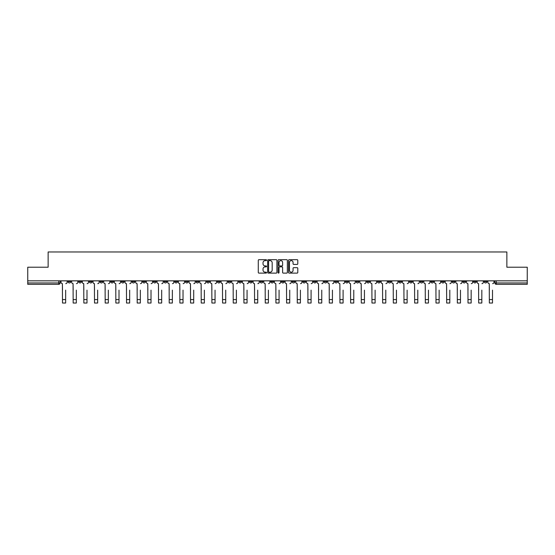 <?xml version="1.0" encoding="UTF-8"?>
<svg xmlns="http://www.w3.org/2000/svg" width="555" height="555" viewBox="0 0 555 555"><rect width="100%" height="100%" fill="white"/><g stroke="black" fill="none" stroke-linecap="round" stroke-linejoin="round"><path stroke-width="0.83" d="M266.553 260.156A0.472 0.472 0 0 0 266.088 259.685L258.949 259.685A0.673 0.673 0 0 0 258.283 260.357L258.283 272.443A0.673 0.673 0 0 0 258.949 273.115L266.088 273.115A0.472 0.472 0 0 0 266.553 272.644A0.472 0.472 0 0 0 266.088 272.179L265.165 272.179A2.151 2.151 0 0 1 263.014 270.028L263.014 269.022A2.151 2.151 0 0 1 265.165 266.872L266.088 266.872A0.472 0.472 0 0 0 266.553 266.4A0.472 0.472 0 0 0 266.088 265.928L265.165 265.928A2.151 2.151 0 0 1 263.014 263.785L263.014 262.779A2.151 2.151 0 0 1 265.165 260.628L266.088 260.628A0.472 0.472 0 0 0 266.553 260.156M420.197 280.837L420.197 281.586L422.931 281.586A1.367 1.367 0 0 1 421.564 282.953A1.367 1.367 0 0 1 420.197 281.586L420.197 280.837M356.164 280.837L356.164 281.586L358.905 281.586A1.367 1.367 0 0 1 357.538 282.953A1.367 1.367 0 0 1 356.164 281.586L356.164 280.837M345.494 280.837L345.494 281.586L348.235 281.586A1.367 1.367 0 0 1 346.861 282.953A1.367 1.367 0 0 1 345.494 281.586L345.494 280.837M281.468 280.837L281.468 281.586L284.202 281.586A1.367 1.367 0 0 1 282.835 282.953A1.367 1.367 0 0 1 281.468 281.586L281.468 280.837M270.798 280.837L270.798 281.586L273.532 281.586A1.367 1.367 0 0 1 272.165 282.953A1.367 1.367 0 0 1 270.798 281.586L270.798 280.837M260.122 280.837L260.122 281.586L262.862 281.586A1.367 1.367 0 0 1 261.495 282.953A1.367 1.367 0 0 1 260.122 281.586L260.122 280.837M238.782 280.837L238.782 281.586L241.515 281.586A1.367 1.367 0 0 1 240.149 282.953A1.367 1.367 0 0 1 238.782 281.586L238.782 280.837M217.442 281.586L217.442 280.837L217.442 281.586A1.367 1.367 0 0 0 218.809 282.953A1.367 1.367 0 0 1 217.442 281.586L220.175 281.586A1.367 1.367 0 0 1 218.809 282.953A1.367 1.367 0 0 0 220.175 281.586L220.175 280.837L220.175 281.586M206.765 281.586L206.765 280.837L206.765 281.586A1.367 1.367 0 0 0 208.139 282.953A1.367 1.367 0 0 1 206.765 281.586L209.506 281.586A1.367 1.367 0 0 1 208.139 282.953M196.095 281.586L196.095 280.837L196.095 281.586A1.367 1.367 0 0 0 197.462 282.953A1.367 1.367 0 0 1 196.095 281.586L198.836 281.586A1.367 1.367 0 0 1 197.462 282.953A1.367 1.367 0 0 0 198.836 281.586L198.836 280.837L198.836 281.586M185.425 280.837L185.425 281.586L188.159 281.586A1.367 1.367 0 0 1 186.792 282.953A1.367 1.367 0 0 1 185.425 281.586L185.425 280.837M174.756 280.837L174.756 281.586L177.489 281.586A1.367 1.367 0 0 1 176.122 282.953A1.367 1.367 0 0 1 174.756 281.586L174.756 280.837M164.086 280.837L164.086 281.586L166.819 281.586A1.367 1.367 0 0 1 165.452 282.953A1.367 1.367 0 0 1 164.086 281.586L164.086 280.837M153.409 281.586L153.409 280.837L153.409 281.586A1.367 1.367 0 0 0 154.783 282.953A1.367 1.367 0 0 1 153.409 281.586L156.149 281.586A1.367 1.367 0 0 1 154.783 282.953M132.069 281.586L132.069 280.837L132.069 281.586A1.367 1.367 0 0 0 133.436 282.953A1.367 1.367 0 0 1 132.069 281.586L134.803 281.586A1.367 1.367 0 0 1 133.436 282.953A1.367 1.367 0 0 0 134.803 281.586L134.803 280.837L134.803 281.586M121.399 281.586L121.399 280.837L121.399 281.586A1.367 1.367 0 0 0 122.766 282.953A1.367 1.367 0 0 1 121.399 281.586L124.133 281.586A1.367 1.367 0 0 1 122.766 282.953A1.367 1.367 0 0 0 124.133 281.586L124.133 280.837L124.133 281.586M110.729 281.586L110.729 280.837L110.729 281.586A1.367 1.367 0 0 0 112.096 282.953A1.367 1.367 0 0 1 110.729 281.586L113.463 281.586A1.367 1.367 0 0 1 112.096 282.953A1.367 1.367 0 0 0 113.463 281.586L113.463 280.837L113.463 281.586M100.053 281.586L100.053 280.837L100.053 281.586A1.367 1.367 0 0 0 101.426 282.953A1.367 1.367 0 0 1 100.053 281.586L102.793 281.586A1.367 1.367 0 0 1 101.426 282.953M89.383 281.586L89.383 280.837L89.383 281.586A1.367 1.367 0 0 0 90.749 282.953A1.367 1.367 0 0 1 89.383 281.586L92.123 281.586A1.367 1.367 0 0 1 90.749 282.953A1.367 1.367 0 0 0 92.123 281.586L92.123 280.837L92.123 281.586M78.713 281.586L78.713 280.837L78.713 281.586A1.367 1.367 0 0 0 80.08 282.953A1.367 1.367 0 0 1 78.713 281.586L81.446 281.586A1.367 1.367 0 0 1 80.08 282.953A1.367 1.367 0 0 0 81.446 281.586L81.446 280.837L81.446 281.586M297.126 264.423A0.673 0.673 0 0 0 297.792 263.75L297.792 260.357A0.673 0.673 0 0 0 297.126 259.685L289.197 259.685A0.673 0.673 0 0 0 288.531 260.357L288.531 272.443A0.673 0.673 0 0 0 289.197 273.115L297.126 273.115A0.673 0.673 0 0 0 297.792 272.443L297.792 268.349A0.673 0.673 0 0 0 297.126 267.676L293.734 267.676A0.673 0.673 0 0 0 293.061 268.349L293.061 270.382A1.797 1.797 0 0 1 291.264 272.179A1.797 1.797 0 0 1 289.467 270.382L289.467 262.425A1.797 1.797 0 0 1 291.264 260.628A1.797 1.797 0 0 1 293.061 262.425L293.061 263.75A0.673 0.673 0 0 0 293.734 264.423L297.126 264.423M27.75 280.837L27.75 267.219L48.132 267.219L48.132 251.97L506.868 251.97L506.868 267.219L527.25 267.219L527.25 280.837L27.75 280.837L27.75 282.953L60.106 282.953L60.106 280.837L60.106 282.953A1.367 1.367 0 0 1 58.74 284.326L27.75 284.326L27.75 282.953M276.91 260.357A0.673 0.673 0 0 0 276.244 259.685L268.315 259.685A0.673 0.673 0 0 0 267.649 260.357L267.649 272.443A0.673 0.673 0 0 0 268.315 273.115L276.244 273.115A0.673 0.673 0 0 0 276.91 272.443L276.91 260.357M278.756 259.685L286.685 259.685A0.673 0.673 0 0 1 287.351 260.357L287.351 272.443A0.673 0.673 0 0 1 286.685 273.115L283.293 273.115A0.673 0.673 0 0 1 282.62 272.443L282.62 267.545A0.673 0.673 0 0 0 281.947 266.872L279.699 266.872A0.673 0.673 0 0 0 279.026 267.545L279.026 272.644A0.472 0.472 0 0 1 278.554 273.115A0.472 0.472 0 0 1 278.09 272.644L278.09 260.357A0.673 0.673 0 0 1 278.756 259.685M494.894 280.837L494.894 282.953L527.25 282.953L527.25 284.326L496.26 284.326A1.367 1.367 0 0 1 494.894 282.953A1.367 1.367 0 0 0 496.26 284.326L496.26 280.837M527.25 280.837L527.25 282.953M486.957 280.837L486.957 281.586A1.367 1.367 0 0 1 485.59 282.953A1.367 1.367 0 0 1 484.224 281.586L486.957 281.586M484.224 280.837L484.224 281.586M476.287 281.586L476.287 280.837L476.287 281.586A1.367 1.367 0 0 1 474.92 282.953A1.367 1.367 0 0 1 473.554 281.586L476.287 281.586A1.367 1.367 0 0 1 474.92 282.953M473.554 280.837L473.554 281.586M465.617 280.837L465.617 281.586A1.367 1.367 0 0 1 464.251 282.953A1.367 1.367 0 0 1 462.877 281.586A1.367 1.367 0 0 0 464.251 282.953M462.877 280.837L462.877 281.586L465.617 281.586M454.947 280.837L454.947 281.586A1.367 1.367 0 0 1 453.574 282.953A1.367 1.367 0 0 1 452.207 281.586L454.947 281.586A1.367 1.367 0 0 1 453.574 282.953M452.207 280.837L452.207 281.586M444.271 280.837L444.271 281.586A1.367 1.367 0 0 1 442.904 282.953A1.367 1.367 0 0 1 441.537 281.586A1.367 1.367 0 0 0 442.904 282.953M441.537 280.837L441.537 281.586L444.271 281.586M433.601 280.837L433.601 281.586A1.367 1.367 0 0 1 432.234 282.953A1.367 1.367 0 0 1 430.867 281.586L433.601 281.586M430.867 280.837L430.867 281.586M422.931 280.837L422.931 281.586A1.367 1.367 0 0 1 421.564 282.953M412.261 280.837L412.261 281.586A1.367 1.367 0 0 1 410.894 282.953A1.367 1.367 0 0 1 409.521 281.586L412.261 281.586M409.521 280.837L409.521 281.586M401.591 280.837L401.591 281.586A1.367 1.367 0 0 1 400.217 282.953A1.367 1.367 0 0 1 398.851 281.586L401.591 281.586M398.851 280.837L398.851 281.586M390.914 280.837L390.914 281.586A1.367 1.367 0 0 1 389.548 282.953A1.367 1.367 0 0 1 388.181 281.586A1.367 1.367 0 0 0 389.548 282.953M388.181 280.837L388.181 281.586L390.914 281.586M380.244 280.837L380.244 281.586A1.367 1.367 0 0 1 378.878 282.953A1.367 1.367 0 0 1 377.511 281.586L380.244 281.586M377.511 280.837L377.511 281.586M369.575 280.837L369.575 281.586A1.367 1.367 0 0 1 368.208 282.953A1.367 1.367 0 0 1 366.841 281.586L369.575 281.586M366.841 280.837L366.841 281.586M358.905 280.837L358.905 281.586M348.235 280.837L348.235 281.586L348.235 280.837M337.558 280.837L337.558 281.586A1.367 1.367 0 0 1 336.191 282.953A1.367 1.367 0 0 1 334.825 281.586L337.558 281.586M334.825 280.837L334.825 281.586M326.888 280.837L326.888 281.586A1.367 1.367 0 0 1 325.521 282.953A1.367 1.367 0 0 1 324.155 281.586L326.888 281.586M324.155 280.837L324.155 281.586M316.218 280.837L316.218 281.586A1.367 1.367 0 0 1 314.851 282.953A1.367 1.367 0 0 1 313.485 281.586L316.218 281.586M313.485 280.837L313.485 281.586M305.548 280.837L305.548 281.586A1.367 1.367 0 0 1 304.182 282.953A1.367 1.367 0 0 1 302.808 281.586L305.548 281.586M302.808 280.837L302.808 281.586M294.878 280.837L294.878 281.586A1.367 1.367 0 0 1 293.505 282.953A1.367 1.367 0 0 1 292.138 281.586L294.878 281.586M292.138 280.837L292.138 281.586M284.202 280.837L284.202 281.586A1.367 1.367 0 0 1 282.835 282.953M273.532 280.837L273.532 281.586M262.862 281.586L262.862 280.837L262.862 281.586A1.367 1.367 0 0 1 261.495 282.953M252.192 280.837L252.192 281.586A1.367 1.367 0 0 1 250.818 282.953A1.367 1.367 0 0 1 249.452 281.586A1.367 1.367 0 0 0 250.818 282.953A1.367 1.367 0 0 0 252.192 281.586L249.452 281.586L249.452 280.837M241.515 281.586L241.515 280.837L241.515 281.586A1.367 1.367 0 0 1 240.149 282.953M230.845 280.837L230.845 281.586A1.367 1.367 0 0 1 229.479 282.953A1.367 1.367 0 0 1 228.112 281.586A1.367 1.367 0 0 0 229.479 282.953M228.112 280.837L228.112 281.586L230.845 281.586M209.506 280.837L209.506 281.586L209.506 280.837M188.159 281.586L188.159 280.837L188.159 281.586A1.367 1.367 0 0 1 186.792 282.953M177.489 281.586L177.489 280.837L177.489 281.586A1.367 1.367 0 0 1 176.122 282.953M166.819 281.586L166.819 280.837L166.819 281.586A1.367 1.367 0 0 1 165.452 282.953M156.149 280.837L156.149 281.586L156.149 280.837M145.479 281.586L145.479 280.837L145.479 281.586A1.367 1.367 0 0 1 144.106 282.953A1.367 1.367 0 0 1 142.739 281.586L145.479 281.586A1.367 1.367 0 0 1 144.106 282.953M142.739 280.837L142.739 281.586M102.793 280.837L102.793 281.586L102.793 280.837M70.776 280.837L70.776 281.586A1.367 1.367 0 0 1 69.41 282.953A1.367 1.367 0 0 1 68.043 281.586A1.367 1.367 0 0 0 69.41 282.953A1.367 1.367 0 0 0 70.776 281.586L70.776 280.837M68.043 280.837L68.043 281.586L70.776 281.586M58.74 280.837L58.74 284.326A1.367 1.367 0 0 0 60.106 282.953M269.057 260.628A0.472 0.472 0 0 0 268.585 261.1L268.585 271.707A0.472 0.472 0 0 0 269.057 272.179L270.028 272.179A2.151 2.151 0 0 0 272.179 270.028L272.179 262.779A2.151 2.151 0 0 0 270.028 260.628L269.057 260.628M282.62 262.459A1.797 1.797 0 0 0 280.823 260.663A1.797 1.797 0 0 0 279.026 262.459L279.026 265.262A0.673 0.673 0 0 0 279.699 265.928L281.947 265.928A0.673 0.673 0 0 0 282.62 265.262L282.62 262.459M61.029 282.273L61.029 280.837L61.029 282.273A1.367 1.367 0 0 0 62.396 283.64L62.5 290.14M62.396 283.64L62.5 303.03L65.65 303.03L65.65 290.14M67.12 282.273L67.12 280.837L67.12 282.273A1.367 1.367 0 0 1 65.747 283.64M65.65 303.03L62.5 303.03M71.699 282.273L71.699 280.837L71.699 282.273A1.367 1.367 0 0 0 73.066 283.64L73.17 290.14M73.066 283.64L73.17 303.03L76.319 303.03L76.319 290.14M77.79 282.273L77.79 280.837L77.79 282.273A1.367 1.367 0 0 1 76.423 283.64M82.369 282.273L82.369 280.837L82.369 282.273A1.367 1.367 0 0 0 83.743 283.64L83.84 290.14M83.743 283.64L83.84 303.03L86.989 303.03L86.989 290.14M88.46 282.273L88.46 280.837L88.46 282.273A1.367 1.367 0 0 1 87.093 283.64M76.319 303.03L73.17 303.03M86.989 303.03L83.84 303.03M93.046 282.273L93.046 280.837L93.046 282.273A1.367 1.367 0 0 0 94.412 283.64L94.517 290.14M94.412 283.64L94.517 303.03L97.659 303.03L97.659 290.14M99.13 282.273L99.13 280.837L99.13 282.273A1.367 1.367 0 0 1 97.763 283.64M103.716 282.273L103.716 280.837L103.716 282.273A1.367 1.367 0 0 0 105.082 283.64L105.186 290.14M105.082 283.64L105.186 303.03L108.329 303.03L108.329 290.14M109.8 282.273L109.8 280.837L109.8 282.273A1.367 1.367 0 0 1 108.433 283.64M114.385 282.273L114.385 280.837L114.385 282.273A1.367 1.367 0 0 0 115.752 283.64L115.856 290.14M115.752 283.64L115.856 303.03L119.006 303.03L119.006 290.14M120.477 282.273L120.477 280.837L120.477 282.273A1.367 1.367 0 0 1 119.103 283.64M97.659 303.03L94.517 303.03M108.329 303.03L105.186 303.03M119.006 303.03L115.856 303.03M125.055 282.273L125.055 280.837L125.055 282.273A1.367 1.367 0 0 0 126.429 283.64L126.526 290.14M126.429 283.64L126.526 303.03L129.676 303.03L129.676 290.14M131.147 282.273L131.147 280.837L131.147 282.273A1.367 1.367 0 0 1 129.78 283.64M129.676 303.03L126.526 303.03M135.732 282.273L135.732 280.837L135.732 282.273A1.367 1.367 0 0 0 137.099 283.64L137.196 290.14M137.099 283.64L137.196 303.03L140.346 303.03L140.346 290.14M141.816 282.273L141.816 280.837L141.816 282.273A1.367 1.367 0 0 1 140.45 283.64M140.346 303.03L137.196 303.03M146.402 282.273L146.402 280.837L146.402 282.273A1.367 1.367 0 0 0 147.769 283.64L147.873 290.14M147.769 283.64L147.873 303.03L151.016 303.03L151.016 290.14M152.486 282.273L152.486 280.837L152.486 282.273A1.367 1.367 0 0 1 151.12 283.64M151.016 303.03L147.873 303.03M157.072 282.273L157.072 280.837L157.072 282.273A1.367 1.367 0 0 0 158.439 283.64L158.543 290.14M158.439 283.64L158.543 303.03L161.685 303.03L161.685 290.14M163.156 282.273L163.156 280.837L163.156 282.273A1.367 1.367 0 0 1 161.789 283.64M161.685 303.03L158.543 303.03M167.742 282.273L167.742 280.837L167.742 282.273A1.367 1.367 0 0 0 169.108 283.64L169.213 290.14M169.108 283.64L169.213 303.03L172.362 303.03L172.362 290.14M173.833 282.273L173.833 280.837L173.833 282.273A1.367 1.367 0 0 1 172.459 283.64M172.362 303.03L169.213 303.03M178.412 282.273L178.412 280.837L178.412 282.273A1.367 1.367 0 0 0 179.785 283.64L179.882 290.14M179.785 283.64L179.882 303.03L183.032 303.03L183.032 290.14M184.503 282.273L184.503 280.837L184.503 282.273A1.367 1.367 0 0 1 183.136 283.64M183.032 303.03L179.882 303.03M189.088 282.273L189.088 280.837L189.088 282.273A1.367 1.367 0 0 0 190.455 283.64L190.559 290.14M190.455 283.64L190.559 303.03L193.702 303.03L193.702 290.14M195.173 282.273L195.173 280.837L195.173 282.273A1.367 1.367 0 0 1 193.806 283.64M193.702 303.03L190.559 303.03M199.758 282.273L199.758 280.837L199.758 282.273A1.367 1.367 0 0 0 201.125 283.64L201.229 290.14M201.125 283.64L201.229 303.03L204.372 303.03L204.372 290.14M205.843 282.273L205.843 280.837L205.843 282.273A1.367 1.367 0 0 1 204.476 283.64M204.372 303.03L201.229 303.03M210.428 282.273L210.428 280.837L210.428 282.273A1.367 1.367 0 0 0 211.795 283.64L211.899 290.14M211.795 283.64L211.899 303.03L215.049 303.03L215.049 290.14M216.519 282.273L216.519 280.837L216.519 282.273A1.367 1.367 0 0 1 215.146 283.64M215.049 303.03L211.899 303.03M221.098 282.273L221.098 280.837L221.098 282.273A1.367 1.367 0 0 0 222.465 283.64L222.569 290.14M222.465 283.64L222.569 303.03L225.719 303.03L225.719 290.14M227.189 282.273L227.189 280.837L227.189 282.273A1.367 1.367 0 0 1 225.823 283.64M225.719 303.03L222.569 303.03M231.768 282.273L231.768 280.837L231.768 282.273A1.367 1.367 0 0 0 233.142 283.64L233.239 290.14M233.142 283.64L233.239 303.03L236.388 303.03L236.388 290.14M237.859 282.273L237.859 280.837L237.859 282.273A1.367 1.367 0 0 1 236.492 283.64M236.388 303.03L233.239 303.03M242.445 282.273L242.445 280.837L242.445 282.273A1.367 1.367 0 0 0 243.811 283.64L243.916 290.14M243.811 283.64L243.916 303.03L247.058 303.03L247.058 290.14M248.529 282.273L248.529 280.837L248.529 282.273A1.367 1.367 0 0 1 247.162 283.64M247.058 303.03L243.916 303.03M253.115 282.273L253.115 280.837L253.115 282.273A1.367 1.367 0 0 0 254.481 283.64L254.585 290.14M254.481 283.64L254.585 303.03L257.728 303.03L257.728 290.14M259.199 282.273L259.199 280.837L259.199 282.273A1.367 1.367 0 0 1 257.832 283.64M257.728 303.03L254.585 303.03M263.785 282.273L263.785 280.837L263.785 282.273A1.367 1.367 0 0 0 265.151 283.64L265.255 290.14M265.151 283.64L265.255 303.03L268.405 303.03L268.405 290.14M269.876 282.273L269.876 280.837L269.876 282.273A1.367 1.367 0 0 1 268.502 283.64M268.405 303.03L265.255 303.03M274.454 282.273L274.454 280.837L274.454 282.273A1.367 1.367 0 0 0 275.821 283.64L275.925 290.14M275.821 283.64L275.925 303.03L279.075 303.03L279.075 290.14M280.546 282.273L280.546 280.837L280.546 282.273A1.367 1.367 0 0 1 279.179 283.64M279.075 303.03L275.925 303.03M285.124 282.273L285.124 280.837L285.124 282.273A1.367 1.367 0 0 0 286.498 283.64L286.595 290.14M286.498 283.64L286.595 303.03L289.745 303.03L289.745 290.14M291.215 282.273L291.215 280.837L291.215 282.273A1.367 1.367 0 0 1 289.849 283.64M289.745 303.03L286.595 303.03M295.801 282.273L295.801 280.837L295.801 282.273A1.367 1.367 0 0 0 297.168 283.64L297.272 290.14M297.168 283.64L297.272 303.03L300.415 303.03L300.415 290.14M301.885 282.273L301.885 280.837L301.885 282.273A1.367 1.367 0 0 1 300.519 283.64M300.415 303.03L297.272 303.03M306.471 282.273L306.471 280.837L306.471 282.273A1.367 1.367 0 0 0 307.838 283.64L307.942 290.14M307.838 283.64L307.942 303.03L311.084 303.03L311.084 290.14M312.555 282.273L312.555 280.837L312.555 282.273A1.367 1.367 0 0 1 311.188 283.64M311.084 303.03L307.942 303.03M317.141 282.273L317.141 280.837L317.141 282.273A1.367 1.367 0 0 0 318.508 283.64L318.612 290.14M318.508 283.64L318.612 303.03L321.761 303.03L321.761 290.14M323.232 282.273L323.232 280.837L323.232 282.273A1.367 1.367 0 0 1 321.858 283.64M321.761 303.03L318.612 303.03M327.811 282.273L327.811 280.837L327.811 282.273A1.367 1.367 0 0 0 329.177 283.64L329.281 290.14M329.177 283.64L329.281 303.03L332.431 303.03L332.431 290.14M333.902 282.273L333.902 280.837L333.902 282.273A1.367 1.367 0 0 1 332.535 283.64M332.431 303.03L329.281 303.03M338.481 282.273L338.481 280.837L338.481 282.273A1.367 1.367 0 0 0 339.854 283.64L339.951 290.14M339.854 283.64L339.951 303.03L343.101 303.03L343.101 290.14M344.572 282.273L344.572 280.837L344.572 282.273A1.367 1.367 0 0 1 343.205 283.64M343.101 303.03L339.951 303.03M349.157 282.273L349.157 280.837L349.157 282.273A1.367 1.367 0 0 0 350.524 283.64L350.628 290.14M350.524 283.64L350.628 303.03L353.771 303.03L353.771 290.14M355.242 282.273L355.242 280.837L355.242 282.273A1.367 1.367 0 0 1 353.875 283.64M353.771 303.03L350.628 303.03M359.827 282.273L359.827 280.837L359.827 282.273A1.367 1.367 0 0 0 361.194 283.64L361.298 290.14M361.194 283.64L361.298 303.03L364.441 303.03L364.441 290.14M365.912 282.273L365.912 280.837L365.912 282.273A1.367 1.367 0 0 1 364.545 283.64M364.441 303.03L361.298 303.03M370.497 282.273L370.497 280.837L370.497 282.273A1.367 1.367 0 0 0 371.864 283.64L371.968 290.14M371.864 283.64L371.968 303.03L375.118 303.03L375.118 290.14M376.588 282.273L376.588 280.837L376.588 282.273A1.367 1.367 0 0 1 375.215 283.64M375.118 303.03L371.968 303.03M381.167 282.273L381.167 280.837L381.167 282.273A1.367 1.367 0 0 0 382.541 283.64L382.638 290.14M382.541 283.64L382.638 303.03L385.787 303.03L385.787 290.14M387.258 282.273L387.258 280.837L387.258 282.273A1.367 1.367 0 0 1 385.892 283.64M385.787 303.03L382.638 303.03M391.844 282.273L391.844 280.837L391.844 282.273A1.367 1.367 0 0 0 393.211 283.64L393.315 290.14M393.211 283.64L393.315 303.03L396.457 303.03L396.457 290.14M397.928 282.273L397.928 280.837L397.928 282.273A1.367 1.367 0 0 1 396.561 283.64M396.457 303.03L393.315 303.03M402.514 282.273L402.514 280.837L402.514 282.273A1.367 1.367 0 0 0 403.88 283.64L403.985 290.14M403.88 283.64L403.985 303.03L407.127 303.03L407.127 290.14M408.598 282.273L408.598 280.837L408.598 282.273A1.367 1.367 0 0 1 407.231 283.64M407.127 303.03L403.985 303.03M413.184 282.273L413.184 280.837L413.184 282.273A1.367 1.367 0 0 0 414.55 283.64L414.654 290.14M414.55 283.64L414.654 303.03L417.804 303.03L417.804 290.14M419.268 282.273L419.268 280.837L419.268 282.273A1.367 1.367 0 0 1 417.901 283.64M417.804 303.03L414.654 303.03M423.853 282.273L423.853 280.837L423.853 282.273A1.367 1.367 0 0 0 425.22 283.64L425.324 290.14M425.22 283.64L425.324 303.03L428.474 303.03L428.474 290.14M429.945 282.273L429.945 280.837L429.945 282.273A1.367 1.367 0 0 1 428.571 283.64M428.474 303.03L425.324 303.03M434.523 282.273L434.523 280.837L434.523 282.273A1.367 1.367 0 0 0 435.897 283.64L435.994 290.14M435.897 283.64L435.994 303.03L439.144 303.03L439.144 290.14M440.614 282.273L440.614 280.837L440.614 282.273A1.367 1.367 0 0 1 439.248 283.64M439.144 303.03L435.994 303.03M445.2 282.273L445.2 280.837L445.2 282.273A1.367 1.367 0 0 0 446.567 283.64L446.671 290.14M446.567 283.64L446.671 303.03L449.814 303.03L449.814 290.14M451.284 282.273L451.284 280.837L451.284 282.273A1.367 1.367 0 0 1 449.918 283.64M449.814 303.03L446.671 303.03M455.87 282.273L455.87 280.837L455.87 282.273A1.367 1.367 0 0 0 457.237 283.64L457.341 290.14M457.237 283.64L457.341 303.03L460.483 303.03L460.483 290.14M461.954 282.273L461.954 280.837L461.954 282.273A1.367 1.367 0 0 1 460.588 283.64M460.483 303.03L457.341 303.03M466.54 282.273L466.54 280.837L466.54 282.273A1.367 1.367 0 0 0 467.907 283.64L468.011 290.14M467.907 283.64L468.011 303.03L471.16 303.03L471.16 290.14M472.631 282.273L472.631 280.837L472.631 282.273A1.367 1.367 0 0 1 471.257 283.64M471.16 303.03L468.011 303.03M477.21 282.273L477.21 280.837L477.21 282.273A1.367 1.367 0 0 0 478.577 283.64L478.681 290.14M478.577 283.64L478.681 303.03L481.83 303.03L481.83 290.14M483.301 282.273L483.301 280.837L483.301 282.273A1.367 1.367 0 0 1 481.934 283.64M481.83 303.03L478.681 303.03M487.88 282.273L487.88 280.837L487.88 282.273A1.367 1.367 0 0 0 489.253 283.64L489.35 290.14M489.253 283.64L489.35 303.03L492.5 303.03L492.5 290.14M493.971 282.273L493.971 280.837L493.971 282.273A1.367 1.367 0 0 1 492.604 283.64M492.5 303.03L489.35 303.03M65.65 299.575L62.5 299.575M76.319 299.575L73.17 299.575M86.989 299.575L83.84 299.575M97.659 299.575L94.517 299.575M108.329 299.575L105.186 299.575M119.006 299.575L115.856 299.575M129.676 299.575L126.526 299.575M140.346 299.575L137.196 299.575M151.016 299.575L147.873 299.575M161.685 299.575L158.543 299.575M172.362 299.575L169.213 299.575M183.032 299.575L179.882 299.575M193.702 299.575L190.559 299.575M204.372 299.575L201.229 299.575M215.049 299.575L211.899 299.575M225.719 299.575L222.569 299.575M236.388 299.575L233.239 299.575M247.058 299.575L243.916 299.575M257.728 299.575L254.585 299.575M268.405 299.575L265.255 299.575M279.075 299.575L275.925 299.575M289.745 299.575L286.595 299.575M300.415 299.575L297.272 299.575M311.084 299.575L307.942 299.575M321.761 299.575L318.612 299.575M332.431 299.575L329.281 299.575M343.101 299.575L339.951 299.575M353.771 299.575L350.628 299.575M364.441 299.575L361.298 299.575M375.118 299.575L371.968 299.575M385.787 299.575L382.638 299.575M396.457 299.575L393.315 299.575M407.127 299.575L403.985 299.575M417.804 299.575L414.654 299.575M428.474 299.575L425.324 299.575M439.144 299.575L435.994 299.575M449.814 299.575L446.671 299.575M460.483 299.575L457.341 299.575M471.16 299.575L468.011 299.575M481.83 299.575L478.681 299.575M492.5 299.575L489.35 299.575"/></g></svg>
